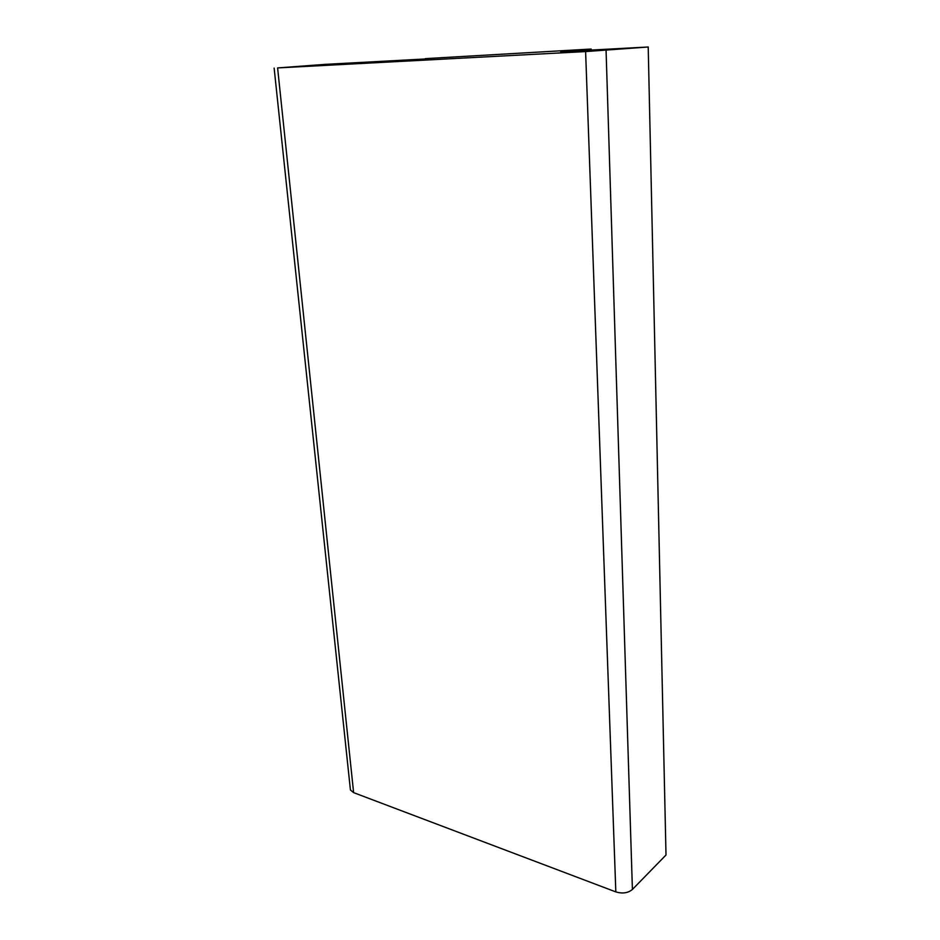 <?xml version="1.0" encoding="UTF-8"?>
<svg xmlns="http://www.w3.org/2000/svg" width="940" height="940" viewBox="0 0 940 940"><rect width="100%" height="100%" fill="white"/><g stroke="black" fill="none" stroke-linecap="round" stroke-linejoin="round"><path stroke-width="1.41" d="M425.35 58.973L325.687 64.331L277.606 67.927L585.608 51.571L648.212 47L666.002 855.012L632.409 889.463L606.065 50.29M350.256 788.378L350.42 789.976L353.616 792.632L277.606 67.927M591.201 50.067L591.166 49.033L425.327 58.633M353.616 792.632L615.829 891.895C622.491 893.881 628.026 893.07 632.409 889.463M648.212 47L560.698 51.7M591.166 49.033L560.687 51.324M615.829 891.895L585.608 51.571M350.42 789.976L274.139 68.079"/></g></svg>
